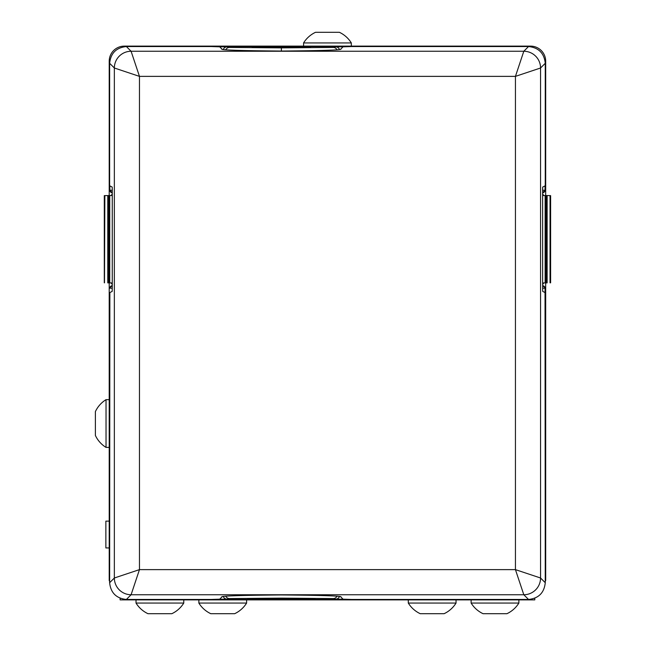 <?xml version="1.0" encoding="UTF-8"?>
<svg xmlns="http://www.w3.org/2000/svg" width="646" height="646" viewBox="0 0 646 646"><rect width="100%" height="100%" fill="white"/><g stroke="black" fill="none" stroke-linecap="round" stroke-linejoin="round"><path stroke-width="0.97" d="M218.784 46.778L227.15 46.843L229.508 47.433L281.373 47.877L333.239 47.433L335.597 46.843A4.191 4.183 76 0 1 339.457 49.419M247.45 598.6L315.296 598.6L247.45 598.6M252.053 47.4L310.694 47.4L252.053 47.4M112.267 192.879L109.868 190.255A2.511 2.511 45 0 0 112.267 192.766M545.264 582.716C544.207 592.81 538.619 598.398 528.525 599.456L523.809 594.748L131.09 594.748L139.463 569.627L515.435 569.627L515.435 76.373L523.809 51.252L528.525 46.544L126.382 46.544L131.09 51.252L523.809 51.252A16.756 16.731 45 0 1 540.557 68L540.557 578A16.756 16.731 135 0 1 523.809 594.748L515.435 569.627L540.557 578L545.264 582.716L545.03 288.197A2.511 2.511 -135 0 0 542.632 285.685M542.632 192.766A2.511 2.511 -45 0 0 545.03 190.255L542.632 192.879M339.457 596.581A4.191 4.183 -76 0 1 335.597 599.157L333.239 598.567L281.373 598.123L229.508 598.567A4.191 4.183 -104 0 1 225.785 596.29M542.632 285.572L545.264 287.963M126.382 599.456C116.28 598.398 110.7 592.81 109.634 582.716L114.35 578A16.756 16.731 -135 0 0 131.09 594.748L126.382 599.456L528.525 599.456M109.868 292.573L109.634 582.716M109.634 287.963L112.267 285.572M545.264 190.489L545.264 63.284L540.557 68L515.435 76.373L139.463 76.373L131.09 51.252A16.756 16.731 -45 0 0 114.35 68L139.463 76.373L139.463 569.627L114.35 578L114.35 68L109.634 63.284L109.634 190.489M543.028 282.956L547.13 282.883L545.24 282.916L546.904 282.883L546.879 195.568L546.879 282.883L543.77 282.932L542.64 284.458L542.632 189.173L542.705 187.074L545.264 185.757M542.64 193.986L543.762 195.52L546.879 195.568M109.634 185.757L112.194 187.074L112.267 189.173L112.267 284.458L111.136 282.932L109.731 282.908L109.731 195.544L111.136 195.52L112.267 193.986M111.871 282.956L109.731 282.908M104.49 195.617L110.232 195.536L104.854 195.609L104.49 282.835M546.653 282.883L544.675 282.916L546.338 282.883L546.338 195.568L544.675 195.536L546.653 195.568L546.653 282.883L546.678 195.568L545.014 195.536L546.766 195.568L546.766 282.883L546.791 195.568L545.127 195.536L545.127 282.916L546.791 282.883L546.766 195.568M546.766 282.883L545.014 282.916L546.678 282.883L546.653 195.568M546.879 282.883L546.904 195.568L545.24 195.536L547.13 195.568L545.466 195.536L546.314 195.568L546.314 282.883L546.314 195.568M546.314 282.883L545.466 282.916L545.531 195.536L543.028 195.488M550.61 195.617L545.684 195.536L550.61 195.617L550.61 282.827L550.045 282.835L550.045 195.609M550.045 282.835L550.61 282.827M547.13 282.883L547.13 195.568M547.017 282.883L547.017 195.568M546.564 282.883L546.564 195.568M546.451 282.883L546.451 195.568M111.871 195.488L109.731 195.544M108.003 282.883L108.835 282.9L108.003 282.883L108.003 195.568M108.132 282.883L108.116 195.568M108.245 282.883L108.229 195.568M108.455 195.568L108.455 282.883L108.455 195.568M211.339 599.456L219.713 599.173L221.933 596.961C219.818 595.992 239.626 595.321 281.373 594.95C323.121 595.321 342.937 595.992 340.822 596.961L343.034 599.173L351.408 599.456M528.525 46.544C538.619 47.602 544.207 53.19 545.264 63.284M109.634 292.686L112.194 291.378L112.267 284.458M351.408 46.544L343.034 46.827L340.822 49.039C342.937 50.008 323.121 50.679 281.373 51.05C239.626 50.679 219.818 50.008 221.933 49.039L219.713 46.827L211.339 46.544M109.634 63.284C110.7 53.19 116.28 47.602 126.382 46.544M545.264 292.686L542.705 291.378L542.64 284.458M109.214 580.609L109.206 282.9M545.684 195.536L545.684 61.2A15.076 15.076 0 0 0 530.608 46.124L124.298 46.124A15.076 15.076 0 0 0 109.214 61.2L109.206 195.552M109.214 578.097A15.076 15.076 0 0 0 109.634 581.626M545.684 580.609L545.684 282.908M545.264 581.626A15.076 15.076 0 0 0 545.684 578.097M534.791 598.236L534.791 599.876L120.108 599.876L120.108 598.236L120.108 599.876M303.572 42.943A28.077 28.077 0 0 1 315.514 32.3L339.392 32.3A28.077 28.077 0 0 1 351.327 42.943L303.572 42.943L303.572 46.124M109.214 399.656L106.033 399.656L106.033 447.403L109.214 447.403M95.39 414.813L95.39 435.469A28.077 28.077 0 0 0 106.033 447.403M106.033 399.656A28.077 28.077 0 0 0 95.39 411.591L95.39 417.413M149.751 613.7L147.966 613.7A28.077 28.077 0 0 1 136.023 603.057L183.779 603.057L183.779 599.876M154.483 613.7L171.836 613.7A28.077 28.077 0 0 0 183.779 603.057M147.966 613.7L160.361 613.7M471.128 599.876L471.128 603.057L518.875 603.057L518.875 599.876M484.936 613.7L506.94 613.7A28.077 28.077 0 0 0 518.875 603.057M471.128 603.057A28.077 28.077 0 0 0 483.063 613.7L493.391 613.7M246.61 603.057A28.077 28.077 0 0 1 234.668 613.7L210.798 613.7A28.077 28.077 0 0 1 198.855 603.057L246.61 603.057L246.61 599.876M408.296 599.876L408.296 603.057L456.044 603.057L456.044 599.876M408.296 603.057A28.077 28.077 0 0 0 420.231 613.7L444.109 613.7A28.077 28.077 0 0 0 456.044 603.057M426.61 613.7L431.778 613.7M109.214 547.937L105.863 547.937L105.863 521.128L109.214 521.128M281.373 51.05L281.373 47.877M229.508 47.433A4.191 4.183 104 0 0 225.785 49.71M109.868 185.878L109.868 190.255L112.267 190.239M343.971 46.778L335.597 46.843M542.632 190.239L545.03 190.255L545.03 185.878M218.784 599.222L227.15 599.157A4.191 4.183 -104 0 1 223.29 596.581M229.508 598.567L227.15 599.157M333.239 598.567A4.191 4.183 -76 0 0 336.962 596.29M545.03 292.573L545.03 288.197L542.632 288.213M335.597 599.157L343.971 599.222M112.267 285.685A2.511 2.511 135 0 0 109.868 288.197L112.267 288.213M227.15 46.843A4.191 4.183 104 0 0 223.29 49.419M333.239 47.433A4.191 4.183 76 0 1 336.962 49.71M109.432 282.916L109.432 195.536M107.777 195.568L107.777 282.883L107.777 195.568M107.793 282.883L107.793 195.568M107.89 195.568L107.89 282.883L107.89 195.568M107.906 282.883L107.906 195.568M108.342 195.568L108.342 282.883L108.342 195.568M108.358 282.883L108.358 195.568M108.48 282.883L108.48 195.568M108.568 195.568L108.568 282.883L108.568 195.568M108.593 282.883L108.593 195.568M128.481 599.456L128.481 599.876M526.417 599.876L526.417 599.456M104.297 195.617L104.297 282.827M351.327 42.943L351.327 46.124M136.023 603.057L136.023 599.876M198.855 603.057L198.855 599.876"/></g></svg>
